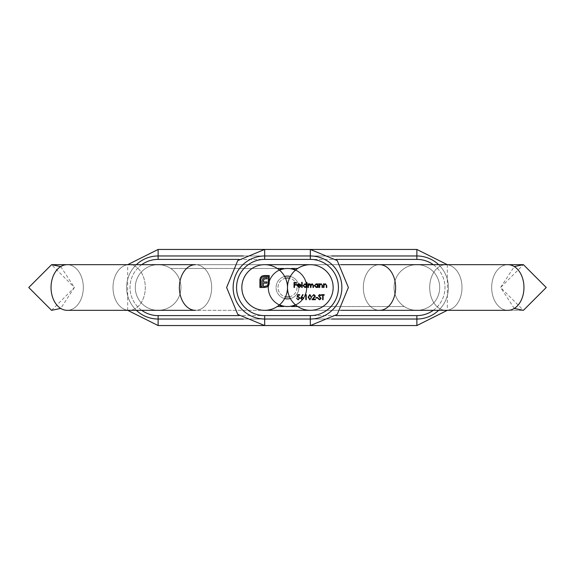 <?xml version="1.0" encoding="UTF-8"?>
<svg xmlns="http://www.w3.org/2000/svg" width="575" height="575" viewBox="0 0 575 575"><rect width="100%" height="100%" fill="white"/><g stroke="black" fill="none" stroke-linecap="round" stroke-linejoin="round"><path stroke-width="0.43" stroke-dasharray="2.88 2.16" d="M295.428 304.793A19.025 19.025 0 0 0 295.428 270.207M279.572 270.207A19.025 19.025 0 0 0 279.572 304.793M287.5 306.525A19.025 19.025 0 0 0 303.974 277.984A19.025 19.025 0 0 0 271.026 277.984A19.025 19.025 0 0 0 287.5 306.525M287.5 298.914A11.414 11.414 0 0 0 297.383 281.793A11.414 11.414 0 0 0 277.617 281.793A11.414 11.414 0 0 0 287.5 298.914M287.5 276.086A11.414 11.414 0 0 1 297.383 293.207A11.414 11.414 0 0 1 277.617 293.207A11.414 11.414 0 0 1 287.5 276.086A11.414 11.414 0 0 0 277.617 293.207A11.414 11.414 0 0 0 297.383 293.207A11.414 11.414 0 0 0 287.5 276.086M284.647 298.554A11.414 11.414 0 0 1 284.647 276.446M290.353 276.446A11.414 11.414 0 0 1 290.353 298.554M289.484 296.801A9.516 9.516 0 0 0 289.484 278.199M285.516 278.199A9.516 9.516 0 0 0 285.516 296.801M287.5 277.984A9.516 9.516 0 0 1 295.737 292.258A9.516 9.516 0 0 1 279.263 292.258A9.516 9.516 0 0 1 287.5 277.984M51.578 310.327L74.412 287.5L51.578 264.673L129.145 264.673L67.182 264.673A22.828 16.143 90 0 1 83.325 287.5A22.828 16.143 90 0 1 67.182 310.327A22.828 16.143 90 0 1 51.038 287.5A22.828 16.143 90 0 1 67.182 264.673A22.828 16.143 -90 0 1 83.325 287.5A22.828 16.143 -90 0 1 67.182 310.327A22.828 16.143 -90 0 1 51.038 287.5A22.828 16.143 -90 0 1 67.182 264.673A22.828 16.143 -90 0 1 83.325 287.5A22.828 16.143 -90 0 1 67.182 310.327A22.828 16.143 90 0 1 51.038 287.5A22.828 16.143 90 0 1 67.182 264.673A22.828 16.143 90 0 1 83.325 287.5A22.828 16.143 90 0 1 67.182 310.327L129.145 310.327A22.828 16.143 -90 0 1 113.002 287.5A22.828 16.143 -90 0 1 129.145 264.673A22.828 16.143 -90 0 1 145.295 287.5A22.828 16.143 -90 0 1 129.145 310.327A22.828 16.143 90 0 1 113.002 287.5A22.828 16.143 90 0 1 129.145 264.673L195.514 264.673A22.828 16.143 -90 0 1 211.658 287.5A22.828 16.143 -90 0 1 195.514 310.327L158.125 310.327A22.828 22.828 0 0 1 135.298 287.5A22.828 22.828 0 0 1 158.125 264.673L416.875 264.673A22.828 22.828 0 0 1 439.702 287.5A22.828 22.828 0 0 1 416.875 310.327L310.327 310.327A22.828 22.828 0 0 0 333.162 287.5A22.828 22.828 0 0 0 310.327 264.673L416.875 264.673A22.828 22.828 0 0 1 439.702 287.5A22.828 22.828 0 0 1 416.875 310.327L158.125 310.327A22.828 22.828 0 0 1 135.298 287.5A22.828 22.828 0 0 1 158.125 264.673A22.828 22.828 0 0 1 180.952 287.5A22.828 22.828 0 0 1 158.125 310.327A22.828 22.828 0 0 1 135.298 287.5A22.828 22.828 0 0 1 158.125 264.673A22.828 22.828 0 0 1 180.952 287.5A22.828 22.828 0 0 1 158.125 310.327L129.145 310.327L158.125 310.327A22.828 22.828 0 0 1 135.298 287.5A22.828 22.828 0 0 1 158.125 264.673A22.828 22.828 0 0 1 180.952 287.5A22.828 22.828 0 0 1 158.125 310.327A22.828 22.828 0 0 1 135.298 287.5A22.828 22.828 0 0 1 158.125 264.673A22.828 22.828 0 0 1 180.952 287.5A22.828 22.828 0 0 1 158.125 310.327A22.828 22.828 0 0 1 135.298 287.5A22.828 22.828 0 0 1 158.125 264.673L129.145 264.673A22.828 16.143 90 0 1 145.295 287.5A22.828 16.143 90 0 1 129.145 310.327L310.327 310.327A22.828 22.828 0 0 0 333.162 287.5A22.828 22.828 0 0 0 310.327 264.673L264.673 264.673A22.828 22.828 0 0 0 241.838 287.5A22.828 22.828 0 0 0 264.673 310.327L310.327 310.327A22.828 22.828 0 0 0 333.162 287.5A22.828 22.828 0 0 0 310.327 264.673L264.673 264.673A22.828 22.828 0 0 0 241.838 287.5A22.828 22.828 0 0 0 264.673 310.327A22.828 22.828 0 0 1 241.838 287.5A22.828 22.828 0 0 1 264.673 264.673A22.828 22.828 0 0 0 241.838 287.5A22.828 22.828 0 0 0 264.673 310.327A22.828 22.828 0 0 1 244.9 276.086A22.828 22.828 0 0 1 284.438 276.086A22.828 22.828 0 0 1 264.673 310.327A22.828 22.828 0 0 1 241.838 287.5A22.828 22.828 0 0 1 264.673 264.673A22.828 22.828 0 0 0 241.838 287.5A22.828 22.828 0 0 0 264.673 310.327A22.828 22.828 0 0 0 287.5 287.5A22.828 22.828 0 0 0 264.673 264.673A22.828 22.828 0 0 1 287.5 287.5A22.828 22.828 0 0 1 264.673 310.327M234.226 264.673L287.5 264.673L234.226 264.673M340.774 310.327L310.327 310.327A22.828 22.828 0 0 0 333.162 287.5A22.828 22.828 0 0 0 310.327 264.673A22.828 22.828 0 0 0 287.5 287.5A22.828 22.828 0 0 0 310.327 310.327A22.828 22.828 0 0 0 333.162 287.5A22.828 22.828 0 0 0 310.327 264.673A22.828 22.828 0 0 0 287.5 287.5A22.828 22.828 0 0 0 310.327 310.327A22.828 22.828 0 0 0 330.1 276.086A22.828 22.828 0 0 0 290.562 276.086A22.828 22.828 0 0 0 310.327 310.327A22.828 22.828 0 0 0 333.162 287.5A22.828 22.828 0 0 0 310.327 264.673A22.828 22.828 0 0 0 287.5 287.5A22.828 22.828 0 0 0 310.327 310.327L379.486 310.327A22.828 16.143 90 0 0 395.629 287.5A22.828 16.143 90 0 0 379.486 264.673A22.828 16.143 -90 0 0 363.342 287.5A22.828 16.143 -90 0 0 379.486 310.327L507.818 310.327C528.461 310.327 528.461 310.327 507.818 310.327A22.828 16.143 90 0 0 523.962 287.5A22.828 16.143 90 0 0 507.818 264.673A22.828 16.143 -90 0 0 491.675 287.5A22.828 16.143 -90 0 0 507.818 310.327A22.828 16.143 -90 0 0 523.962 287.5A22.828 16.143 -90 0 0 507.818 264.673A22.828 16.143 90 0 0 491.675 287.5A22.828 16.143 90 0 0 507.818 310.327A22.828 16.143 90 0 0 523.962 287.5A22.828 16.143 90 0 0 507.818 264.673A22.828 16.143 -90 0 0 491.675 287.5A22.828 16.143 -90 0 0 507.818 310.327L416.875 310.327L507.818 310.327A22.828 16.143 90 0 1 491.675 287.5A22.828 16.143 90 0 1 507.818 264.673L523.423 264.673L507.818 264.673L523.423 264.673L500.588 287.5L523.423 310.327M416.875 310.327A22.828 22.828 0 0 0 439.702 287.5A22.828 22.828 0 0 0 416.875 264.673A22.828 22.828 0 0 0 394.048 287.5A22.828 22.828 0 0 0 416.875 310.327A22.828 22.828 0 0 0 439.702 287.5A22.828 22.828 0 0 0 416.875 264.673A22.828 22.828 0 0 0 394.048 287.5A22.828 22.828 0 0 0 416.875 310.327A22.828 22.828 0 0 0 439.702 287.5A22.828 22.828 0 0 0 416.875 264.673A22.828 22.828 0 0 0 394.048 287.5A22.828 22.828 0 0 0 416.875 310.327M297.713 306.525L404.254 306.525A22.828 22.828 0 0 1 404.254 268.475A22.828 22.828 0 0 0 404.254 306.525L291.324 306.525A19.406 19.406 0 0 0 291.324 268.475L297.713 268.475M295.744 305.066A19.406 19.406 0 0 0 295.744 269.934M322.654 295.176L321.562 295.176L321.562 294.659L324.207 294.659L324.207 295.176L323.107 295.176L323.107 299.697L322.654 299.697L322.654 295.176M319.671 299.827L318.14 298.727L318.564 298.468L319.671 299.309L320.656 298.454L318.464 295.708L319.7 294.529L321.044 295.385L320.634 295.694L319.65 295.047L318.917 295.687L321.109 298.461L319.671 299.827M315.883 298.015L315.883 297.498L317.817 297.498L317.817 298.015L315.883 298.015M313.821 295.047L312.203 296.211L313.842 294.529L315.366 296.032L313.088 299.18L315.431 299.18L315.431 299.697L312.009 299.697L314.913 296.067L313.821 295.047M309.817 299.827L308.135 297.182L309.817 294.529L311.557 297.182L309.817 299.827M311.104 297.182L309.832 295.047L308.588 297.182L309.832 299.309L310.917 298.447L311.104 297.182M305.037 295.176L305.332 294.659L306.267 294.659L306.267 299.697L305.814 299.697L305.814 295.176L305.037 295.176M301.214 296.829L302.716 294.529L303.061 294.803L301.731 296.837L303.751 298.281L302.177 299.827L300.653 298.288L301.214 296.829M302.198 299.309L303.298 298.31L302.162 297.304L301.099 298.31L302.198 299.309M297.62 294.659L299.683 294.659L299.683 295.176L297.972 295.176L297.699 296.499L298.288 296.405L299.877 298.051L298.123 299.827L296.585 298.403L298.145 299.309L299.424 298.03L298.209 296.923L297.103 297.182L297.62 294.659M323.531 287.5L323.531 283.82L323.984 283.82L323.984 284.488L325.378 283.755L326.758 285.624L326.758 287.5L326.305 287.5L326.248 284.934L325.299 284.208L324.048 285.186L323.984 287.5L323.531 287.5M319.269 287.5L319.269 283.82L319.722 283.82L319.722 284.488L321.123 283.755L322.496 285.624L322.496 287.5L322.043 287.5L321.993 284.934L321.044 284.208L319.793 285.186L319.722 287.5L319.269 287.5M317.788 283.82L318.234 283.82L318.234 287.5L317.788 287.5L317.788 286.86L316.286 287.565L314.367 285.653L316.293 283.755L317.788 284.503L317.788 283.82M316.3 287.112L317.788 285.667L316.3 284.208L314.82 285.653L316.3 287.112M307.977 287.5L307.977 283.82L308.43 283.82L308.43 284.46L309.695 283.755L310.867 284.647L312.218 283.755L313.461 285.509L313.461 287.5L313.008 287.5L313.008 285.502L312.139 284.208L310.946 286.07L310.946 287.5L310.493 287.5L310.493 285.631L309.616 284.208L308.43 285.955L308.43 287.5L307.977 287.5M306.489 282.339L306.942 282.339L306.942 287.5L306.489 287.5L306.489 286.86L304.987 287.565L303.068 285.653L305.002 283.755L306.489 284.532L306.489 282.339M305.002 287.112L306.489 285.667L305.009 284.208L303.521 285.653L305.002 287.112M301.717 287.5L301.717 282.339L302.17 282.339L302.17 287.5L301.717 287.5M298.928 287.112L300.682 286.551L298.986 287.565L297.131 285.667L297.555 284.445L298.993 283.755L300.473 284.481L300.876 285.761L297.584 285.761L298.928 287.112M297.634 285.308L300.423 285.308L299.014 284.208L297.634 285.308M294.033 287.5L294.033 282.469L296.484 282.469L296.484 282.979L294.486 282.979L294.486 284.532L296.484 284.532L296.484 285.049L294.486 285.049L294.486 287.5L294.033 287.5M277.287 268.475L170.746 268.475A22.828 22.828 0 0 1 170.746 306.525A22.828 22.828 0 0 0 170.746 268.475L283.676 268.475A19.406 19.406 0 0 0 283.676 306.525L277.287 306.525M279.249 269.934A19.406 19.406 0 0 0 279.249 305.066M261.963 276.05L263.975 275.526L269.237 275.526L269.237 283.439L268.705 285.437L266.297 287.335L264.292 287.5L264.292 286.558L267.368 285.653L268.295 283.439L268.295 276.467L263.975 276.467L261.762 277.387L260.842 279.587L260.842 286.558L262.128 286.558L262.344 279.5L264.09 277.783L267.059 277.574L267.059 278.789L264.565 278.925L263.429 280.823L263.429 281.944L267.059 281.944L267.059 283.144L263.429 283.144L263.443 287.5L259.9 287.5L260.065 278.465L261.963 276.05M239.02 259.39L335.98 259.39M243.369 255.968L331.631 255.968M158.125 259.39L416.875 259.39A28.11 28.11 0 0 1 444.985 287.5A28.11 28.11 0 0 1 416.875 315.61L158.125 315.61A28.11 28.11 0 0 1 130.015 287.5A28.11 28.11 0 0 1 158.125 259.39L158.125 255.968L416.875 255.968L416.875 249.449M158.125 315.61L158.125 319.032A31.532 31.532 0 0 1 126.593 287.5A31.532 31.532 0 0 1 158.125 255.968L158.125 249.449M141.723 310.327A28.11 28.11 0 0 1 141.723 264.673M136.376 310.327A31.532 31.532 0 0 1 136.376 264.673M416.875 315.61L416.875 319.032L158.125 319.032L158.125 325.551M335.98 315.61L239.02 315.61M331.631 319.032L243.369 319.032M416.875 259.39L416.875 255.968A31.532 31.532 0 0 1 448.407 287.5A31.532 31.532 0 0 1 416.875 319.032L416.875 325.551M433.277 264.673A28.11 28.11 0 0 1 433.277 310.327M438.624 264.673A31.532 31.532 0 0 1 438.624 310.327M287.5 259.39L264.673 259.39L264.673 249.449L264.673 255.968A31.532 31.532 0 0 0 233.134 287.5A31.532 31.532 0 0 0 264.673 319.032L264.673 325.551L264.673 319.032L310.327 319.032L310.327 325.551L310.327 319.032A31.532 31.532 0 0 0 341.866 287.5A31.532 31.532 0 0 0 310.327 255.968L310.327 249.449L310.327 255.968L264.673 255.968L264.673 249.449L310.327 249.449L264.673 249.449L237.763 260.59L226.615 287.5L237.763 314.403L264.673 325.551L310.327 325.551L264.673 325.551L264.673 315.61L264.673 319.032L310.327 319.032L310.327 325.551L337.238 314.403L348.385 287.5L337.238 260.59L310.327 249.449L310.327 259.39L310.327 255.968L264.673 255.968L264.673 259.39A28.11 28.11 0 0 0 236.562 287.5A28.11 28.11 0 0 0 264.673 315.61L310.327 315.61L310.327 319.032L310.327 315.61A28.11 28.11 0 0 0 338.438 287.5A28.11 28.11 0 0 0 310.327 259.39L264.673 259.39L264.673 255.968A31.532 31.532 0 0 0 233.134 287.5A31.532 31.532 0 0 0 264.673 319.032L310.327 319.032A31.532 31.532 0 0 0 341.866 287.5A31.532 31.532 0 0 0 310.327 255.968L264.673 255.968A31.532 31.532 0 0 0 233.134 287.5A31.532 31.532 0 0 0 264.673 319.032L264.673 315.61L310.327 315.61L310.327 319.032A31.532 31.532 0 0 0 341.866 287.5A31.532 31.532 0 0 0 310.327 255.968L310.327 259.39L264.673 259.39A28.11 28.11 0 0 0 236.562 287.5A28.11 28.11 0 0 0 264.673 315.61L310.327 315.61A28.11 28.11 0 0 0 338.438 287.5A28.11 28.11 0 0 0 310.327 259.39L287.5 259.39M264.673 259.39A28.11 28.11 0 0 0 236.562 287.5A28.11 28.11 0 0 0 264.673 315.61M310.327 315.61A28.11 28.11 0 0 0 338.438 287.5A28.11 28.11 0 0 0 310.327 259.39M310.327 310.327A22.828 22.828 0 0 0 333.162 287.5A22.828 22.828 0 0 0 310.327 264.673L340.774 264.673M445.855 310.327A22.828 16.143 90 0 0 461.998 287.5A22.828 16.143 90 0 0 445.855 264.673A22.828 16.143 90 0 0 429.705 287.5A22.828 16.143 90 0 0 445.855 310.327A22.828 16.143 -90 0 0 461.998 287.5A22.828 16.143 -90 0 0 445.855 264.673A22.828 16.143 -90 0 0 429.705 287.5A22.828 16.143 -90 0 0 445.855 310.327M507.818 264.673L379.486 264.673A22.828 16.143 90 0 0 363.342 287.5A22.828 16.143 90 0 0 379.486 310.327M195.514 310.327A22.828 16.143 90 0 1 179.371 287.5A22.828 16.143 90 0 1 195.514 264.673A22.828 16.143 90 0 1 211.658 287.5A22.828 16.143 90 0 1 195.514 310.327M127.686 310.327L127.686 264.673M447.314 264.673L447.314 310.327M514.28 308.423L500.588 287.5L514.28 266.577M379.486 264.673L310.327 264.673M60.72 266.577L74.412 287.5L60.72 308.423M67.182 264.673L264.673 264.673"/><path stroke-width="0.86" d="M279.572 304.793A19.025 19.025 0 0 0 295.428 304.793M295.428 270.207A19.025 19.025 0 0 0 279.572 270.207M290.353 298.554A11.414 11.414 0 0 1 284.647 298.554M284.647 276.446A11.414 11.414 0 0 1 290.353 276.446M285.516 296.801A9.516 9.516 0 0 0 289.484 296.801M289.484 278.199A9.516 9.516 0 0 0 285.516 278.199M67.182 264.673L195.514 264.673A22.828 16.143 -90 0 0 179.371 287.5A22.828 16.143 -90 0 0 195.514 310.327L67.182 310.327C46.539 310.327 46.539 310.327 67.182 310.327C46.539 310.327 46.539 310.327 67.182 310.327A22.828 16.143 -90 0 1 51.038 287.5A22.828 16.143 -90 0 1 67.182 264.673L51.578 264.673L60.72 266.577M310.327 264.673L264.673 264.673M264.673 310.327A22.828 22.828 0 0 1 244.9 276.086A22.828 22.828 0 0 1 284.438 276.086A22.828 22.828 0 0 1 264.673 310.327L310.327 310.327A22.828 22.828 0 0 0 330.1 276.086A22.828 22.828 0 0 0 290.562 276.086A22.828 22.828 0 0 0 310.327 310.327M302.17 287.5L301.717 287.5L301.717 282.339L302.17 282.339L302.17 287.5M306.489 284.532L306.489 282.339L306.942 282.339L306.942 287.5L306.489 287.5L306.489 286.86L304.987 287.565L303.068 285.653L305.002 283.755L306.489 284.532M319.722 287.5L319.269 287.5L319.269 283.82L319.722 283.82L319.722 284.488L321.123 283.755L322.496 285.624L322.496 287.5L322.043 287.5L321.993 284.934L321.044 284.208L319.793 285.186L319.722 287.5M323.984 287.5L323.531 287.5L323.531 283.82L323.984 283.82L323.984 284.488L325.378 283.755L326.758 285.624L326.758 287.5L326.305 287.5L326.248 284.934L325.299 284.208L324.048 285.186L323.984 287.5M297.103 297.182L297.62 294.659L299.683 294.659L299.683 295.176L297.972 295.176L297.699 296.499L298.288 296.405L299.877 298.051L298.123 299.827L296.585 298.403L298.145 299.309L299.424 298.03L298.209 296.923L297.103 297.182M300.653 298.288L302.716 294.529L303.061 294.803L301.731 296.837L303.751 298.281L302.177 299.827L300.653 298.288M314.913 296.067L313.821 295.047L312.203 296.211L313.842 294.529L315.366 296.032L313.088 299.18L315.431 299.18L315.431 299.697L312.009 299.697L314.913 296.067M317.817 298.015L315.883 298.015L315.883 297.498L317.817 297.498L317.817 298.015M321.109 298.461L319.671 299.827L318.14 298.727L318.564 298.468L319.671 299.309L320.656 298.454L318.464 295.708L319.7 294.529L321.044 295.385L320.634 295.694L319.65 295.047L318.917 295.687L321.109 298.461M322.654 299.697L322.654 295.176L321.562 295.176L321.562 294.659L324.207 294.659L324.207 295.176L323.107 295.176L323.107 299.697L322.654 299.697M311.557 297.182L309.817 299.827L308.135 297.182L309.817 294.529L311.557 297.182M305.814 295.176L305.037 295.176L305.332 294.659L306.267 294.659L306.267 299.697L305.814 299.697L305.814 295.176M317.788 284.503L317.788 283.82L318.234 283.82L318.234 287.5L317.788 287.5L317.788 286.86L316.286 287.565L314.367 285.653L316.293 283.755L317.788 284.503M308.43 287.5L307.977 287.5L307.977 283.82L308.43 283.82L308.43 284.46L309.695 283.755L310.867 284.647L312.218 283.755L313.461 285.509L313.461 287.5L313.008 287.5L313.008 285.502L312.139 284.208L310.946 286.07L310.946 287.5L310.493 287.5L310.493 285.631L309.616 284.208L308.43 285.955L308.43 287.5M297.584 285.761L298.928 287.112L300.682 286.551L298.986 287.565L297.131 285.667L297.555 284.445L298.993 283.755L300.473 284.481L300.876 285.761L297.584 285.761M294.486 287.5L294.033 287.5L294.033 282.469L296.484 282.469L296.484 282.979L294.486 282.979L294.486 284.532L296.484 284.532L296.484 285.049L294.486 285.049L294.486 287.5M379.486 310.327A22.828 16.143 -90 0 0 395.629 287.5A22.828 16.143 -90 0 0 379.486 264.673L507.818 264.673A22.828 16.143 -90 0 1 523.962 287.5A22.828 16.143 -90 0 1 507.818 310.327C528.461 310.327 528.461 310.327 507.818 310.327L340.774 310.327M297.713 306.525L291.324 306.525A19.406 19.406 0 0 0 295.744 305.066M295.744 269.934A19.406 19.406 0 0 0 291.324 268.475L297.713 268.475M309.832 295.047L308.588 297.182L309.832 299.309L310.917 298.447L311.104 297.182L309.832 295.047M303.298 298.31L302.162 297.304L301.099 298.31L302.198 299.309L303.298 298.31M317.788 285.667L316.3 284.208L314.82 285.653L316.3 287.112L317.788 285.667M306.489 285.667L305.009 284.208L303.521 285.653L305.002 287.112L306.489 285.667M297.634 285.308L300.423 285.308L299.014 284.208L297.634 285.308M260.511 277.459L261.963 276.05L263.975 275.526L269.237 275.526L269.237 283.439L268.705 285.437L267.303 286.889L264.292 287.5L264.292 286.558L267.368 285.653L268.295 283.439L268.295 276.467L263.975 276.467L261.762 277.387L260.842 279.587L260.842 286.558L262.128 286.558L262.128 281.017L262.998 278.429L264.09 277.783L267.059 277.574L267.059 278.789L264.565 278.925L263.566 279.96L263.429 281.944L267.059 281.944L267.059 283.144L263.429 283.144L263.443 287.5L259.9 287.5L259.9 279.587L260.511 277.459M277.287 268.475L283.676 268.475A19.406 19.406 0 0 0 279.249 269.934M279.249 305.066A19.406 19.406 0 0 0 283.676 306.525L277.287 306.525M127.686 264.673L158.125 249.449L158.125 259.39L239.02 259.39M136.376 264.673A31.532 31.532 0 0 1 158.125 255.968L243.369 255.968M331.631 255.968L416.875 255.968L416.875 249.449L310.327 249.449L310.327 255.968L264.673 255.968A31.532 31.532 0 0 0 233.134 287.5A31.532 31.532 0 0 0 264.673 319.032L264.673 325.551L158.125 325.551L158.125 315.61A28.11 28.11 0 0 1 141.723 310.327M141.723 264.673A28.11 28.11 0 0 1 158.125 259.39M243.369 319.032L158.125 319.032A31.532 31.532 0 0 1 136.376 310.327M447.314 310.327L416.875 325.551L416.875 315.61L335.98 315.61M239.02 315.61L158.125 315.61M438.624 310.327A31.532 31.532 0 0 1 416.875 319.032L331.631 319.032M438.624 264.673A31.532 31.532 0 0 0 416.875 255.968L416.875 259.39A28.11 28.11 0 0 1 433.277 264.673M433.277 310.327A28.11 28.11 0 0 1 416.875 315.61M335.98 259.39L416.875 259.39M158.125 249.449L264.673 249.449L264.673 259.39A28.11 28.11 0 0 0 236.562 287.5A28.11 28.11 0 0 0 264.673 315.61L310.327 315.61A28.11 28.11 0 0 0 338.438 287.5A28.11 28.11 0 0 0 310.327 259.39L264.673 259.39M416.875 325.551L310.327 325.551L310.327 319.032L264.673 319.032L264.673 315.61M310.327 259.39L310.327 255.968A31.532 31.532 0 0 1 341.866 287.5A31.532 31.532 0 0 1 310.327 319.032L310.327 315.61M158.125 325.551L127.686 310.327M416.875 249.449L447.314 264.673M287.5 249.449L264.673 249.449L237.763 260.59L226.615 287.5L237.763 314.41L264.673 325.551L310.327 325.551L337.238 314.403L348.385 287.5L337.238 260.59L310.327 249.449L287.5 249.449M379.486 264.673L340.774 264.673M507.818 264.673L523.423 264.673L514.28 266.577M523.423 310.327L546.25 287.5L523.423 264.673L546.25 287.5L523.423 310.327L514.28 308.423M60.72 308.423L51.578 310.327L28.75 287.5L51.578 264.673L28.75 287.5L51.578 310.327"/></g></svg>
